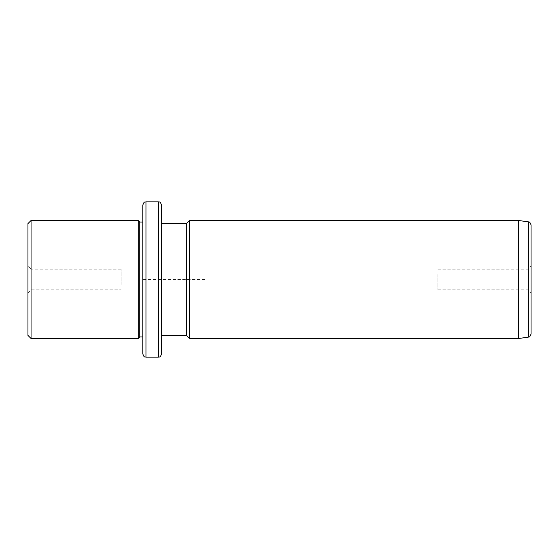 <?xml version="1.0" encoding="UTF-8"?>
<svg xmlns="http://www.w3.org/2000/svg" width="559" height="559" viewBox="0 0 559 559"><rect width="100%" height="100%" fill="white"/><g stroke="black" fill="none" stroke-linecap="round" stroke-linejoin="round"><path stroke-width="0.42" stroke-dasharray="2.79 2.1" d="M121.114 284.447L121.114 269.179L121.114 284.447M121.114 269.179L31.052 269.179L31.052 289.821L31.052 269.179L27.95 266.07L27.95 292.93L27.95 266.07M27.95 223.6L27.95 335.4M31.052 338.502L31.052 220.498M138.199 220.498L138.199 338.502M139.75 222.049L139.75 336.951M142.852 251.955L142.852 336.951M142.852 204.964L142.852 354.036M161.488 204.964L161.488 354.036M161.488 223.6L161.488 252.703M186.336 223.6L186.336 335.4M189.438 338.502L189.438 220.498M518.626 220.498L518.626 338.502M531.05 224.942L531.05 334.058M531.05 285.935L531.05 266.07L531.05 285.935M527.948 284.447L527.948 269.179L527.948 284.447M437.886 274.553L437.886 289.821L437.886 274.553M204.964 279.5L142.852 279.5L142.852 341.612M145.962 201.862L145.962 357.138M158.386 201.862L158.386 357.138M528.374 221.867L528.374 337.133M27.95 292.93L31.052 289.821L121.114 289.821M437.886 269.179L527.948 269.179L531.05 266.07M437.886 289.821L527.948 289.821L531.05 292.93"/><path stroke-width="0.84" d="M27.95 335.4L27.95 223.6L31.052 220.498L31.052 338.502L27.95 335.4M142.852 251.955L142.852 336.951L139.75 336.951L138.199 338.502L138.199 220.498L31.052 220.498M139.75 336.951L139.75 222.049L138.199 220.498M142.852 243.766L142.852 204.964C144.334 200.723 145.04 202.456 145.962 201.862L145.962 357.138C145.04 356.544 144.334 358.277 142.852 354.036L142.852 243.766M158.386 201.862L158.386 357.138C159.301 356.544 160.014 358.277 161.488 354.036L161.488 204.964C159.895 200.583 159.329 202.526 158.386 201.862L145.962 201.862M161.488 252.703L161.488 223.6L186.336 223.6L189.438 220.498L189.438 338.502L186.336 335.4L186.336 223.6M518.626 220.498L528.374 221.867L528.374 337.133L518.626 338.502L518.626 220.498L189.438 220.498M528.374 337.133C529.24 336.155 529.121 338.796 531.05 334.058L531.05 224.942C530.274 222.615 529.38 221.588 528.374 221.867M138.199 338.502L31.052 338.502M142.852 222.049L139.75 222.049M158.386 357.138L145.962 357.138M186.336 335.4L161.488 335.4M518.626 338.502L189.438 338.502"/></g></svg>
